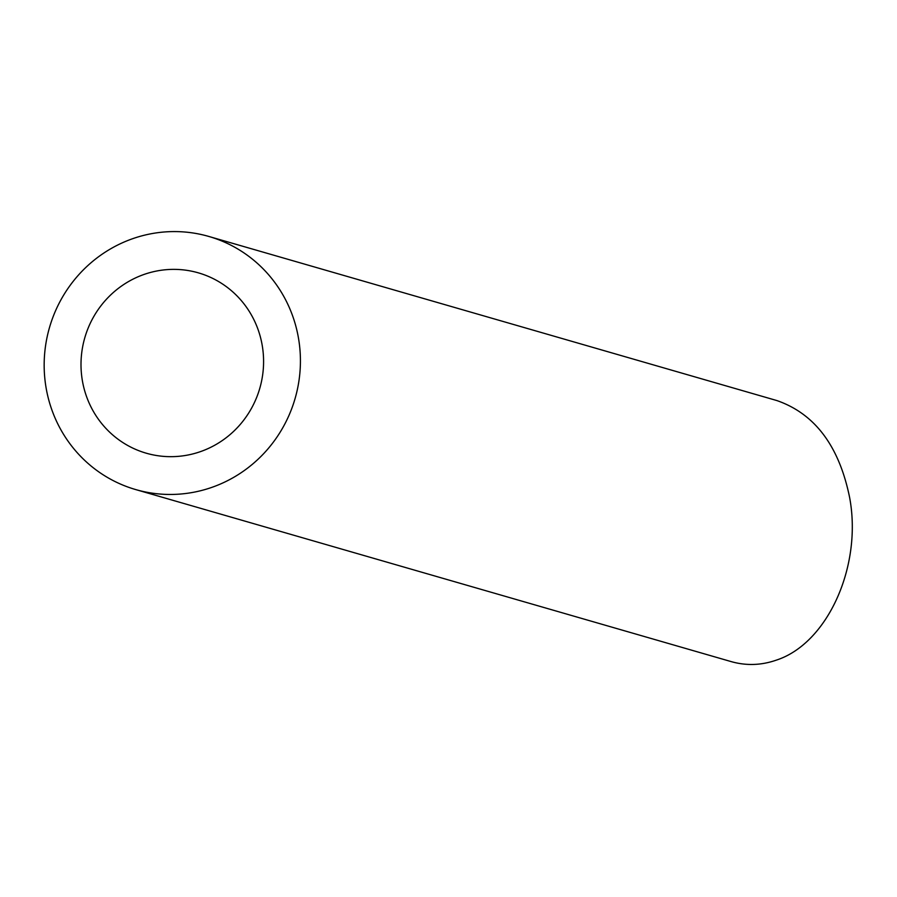 <?xml version="1.0" encoding="UTF-8"?>
<svg xmlns="http://www.w3.org/2000/svg" width="897" height="897" viewBox="0 0 897 897"><rect width="100%" height="100%" fill="white"/><g stroke="black" fill="none" stroke-linecap="round" stroke-linejoin="round"><path stroke-width="1.35" d="M188.179 454.97A93.86 91.079 -73.9 0 0 263.438 366.873A93.86 91.079 -73.9 0 0 198.349 272.845A93.86 91.079 -73.9 0 0 84.8 337.743A93.86 91.079 -73.9 0 0 146.245 453.198A93.86 91.079 -73.9 0 0 188.179 454.97M194.582 492.072A131.736 127.823 -73.9 0 0 300.215 368.432A131.736 127.823 -73.9 0 0 208.855 236.46A131.736 127.823 -73.9 0 0 49.492 327.54A131.736 127.823 -73.9 0 0 135.727 489.583A131.736 127.823 -73.9 0 0 194.582 492.072M208.855 236.46L776.88 400.567C814.846 413.764 839.087 446 849.582 497.297C862.566 565.895 827.651 643.519 776.32 660.136C761.261 665.372 746.214 665.866 731.178 661.605L135.727 489.583"/></g></svg>
